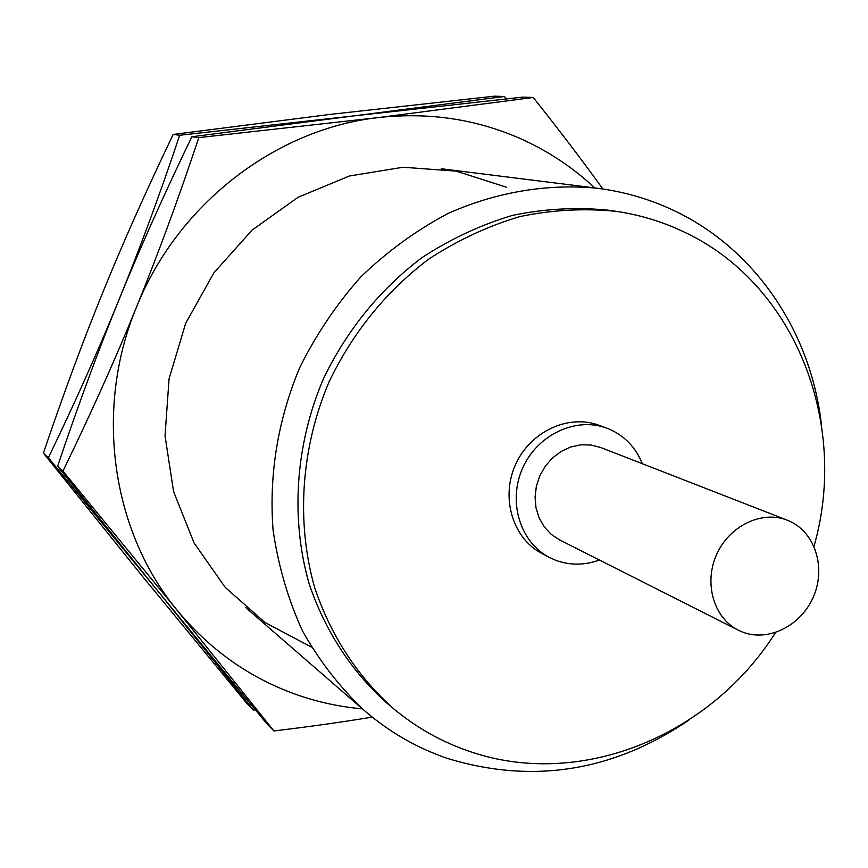 <?xml version="1.0" encoding="UTF-8"?>
<svg xmlns="http://www.w3.org/2000/svg" width="868" height="868" viewBox="0 0 868 868"><rect width="100%" height="100%" fill="white"/><g stroke="black" fill="none" stroke-linecap="round" stroke-linejoin="round"><path stroke-width="1.3" d="M689.116 719.941C613.242 771.533 532.659 784.346 447.356 758.404C416.955 747.977 389.287 732.039 364.365 710.577C340.126 687.63 319.532 661.145 302.596 631.101C288.078 599.408 278.237 565.708 273.062 530.012C268.906 474.861 277.673 420.991 299.341 368.423C315.865 334.907 336.404 304.342 360.969 276.729C387.443 251.286 416.434 230.215 447.953 213.517C496.355 191.904 547.686 183.419 597.401 188.258C623.81 191.622 648.841 198.837 672.472 209.882C754.932 248.139 810.788 331.663 821.291 423.66M775.482 632.598C710.284 736.183 579.075 790.271 468.047 750.863C441.15 741.576 416.51 727.677 394.137 709.156L387.963 704.024C352.256 672.548 324.968 631.144 308.975 583.22C290.454 518.055 295.359 444.72 323.287 379.11C346.842 330.198 379.631 289.771 421.642 257.85C450.416 239.004 480.72 224.845 512.554 215.362C544.735 208.711 576.645 206.985 608.284 210.197L616.226 211.347C639.141 214.743 660.906 221.221 681.532 230.801C794.687 281.959 849.468 422.738 814 546.287M394.137 709.156C358.18 677.474 330.719 635.767 314.628 587.473C295.999 521.809 300.968 447.877 329.135 381.714C352.885 332.39 385.924 291.626 428.26 259.434C457.241 240.436 487.773 226.147 519.834 216.577C552.243 209.861 584.37 208.125 616.226 211.347M599.419 560.012C584.446 565.459 569.755 565.502 555.357 560.142L549.129 557.299C519.997 542.185 507.617 501.335 522.677 468.058C537.379 434.629 576.048 416.553 606.754 428.141L609.162 429.085C624.689 435.91 635.756 447.454 642.363 463.74M549.129 557.299L541.762 553.393C512.814 538.377 500.5 497.841 515.44 464.836C530.023 431.667 568.41 413.754 598.92 425.266L606.754 428.141M742.368 631.991L738.256 630.157C713.8 618.092 703.612 583.242 716.588 554.576C729.25 525.769 761.995 510.069 787.309 520.203L788.252 520.583C814.434 531.259 826.152 566.424 813.826 595.795C801.869 625.329 768.636 642.396 742.368 631.991M738.256 630.157L559.459 539.831L551.126 534.287L544.225 526.854L539.104 517.892L536.001 507.802L535.068 497.06L536.37 486.199L539.842 475.718L545.321 466.138L552.536 457.913L561.14 451.425L570.732 446.998L580.822 444.817L590.956 444.991L600.645 447.487L787.309 520.203M506.315 98.843L504.449 96.5L353.601 115.921L179.698 135.256C160.059 193.835 139.911 248.454 119.263 299.102C98.648 349.771 75.017 402.633 48.369 457.696L159.039 592.486L253.434 710.046L255.279 709.818M253.434 710.046L246.414 702.885L142.092 575.864L43.4 453.118C63.483 393.833 83.404 339.974 103.162 291.561C122.844 243.127 146.182 190.754 173.177 134.442L330.448 114.359L494.608 96.164L504.449 96.5M48.369 457.696L43.4 453.118M179.698 135.256L173.177 134.442M311.395 647.061L265.033 622.53L225.17 587.31L194.063 542.934L173.578 491.559L165.028 435.823L169.086 378.708L185.643 323.384L213.832 272.921L252.035 230.118L298.093 197.275L349.37 176.009L403.045 167.242L456.253 171.137L506.304 187.184M602.848 188.996C582.699 160.981 559.491 130.482 533.234 97.476L378.329 117.592L198.815 137.611C178.634 198.24 157.857 254.758 136.482 307.174C177.549 204.143 275.796 128.876 378.329 117.592C430.485 111.809 479.472 119.556 525.281 140.844C551.006 152.974 574.171 168.663 594.775 187.933M362.368 708.841C340.527 706.932 319.185 702.396 298.321 695.257C250.754 678.743 210.36 650.392 177.126 610.226C111.744 531.314 93.863 409.587 136.482 307.174C115.14 359.602 90.63 414.242 62.952 471.085L177.126 610.226L273.952 730.965C309.713 726.646 342.469 722.035 372.231 717.12M273.952 730.965L266.476 723.348L159.039 592.486L57.635 466.203C78.294 404.824 98.843 349.131 119.263 299.102C139.596 249.051 163.792 194.931 191.839 136.753L353.601 115.921L522.742 97.118L533.234 97.476M62.952 471.085L57.635 466.203M198.815 137.611L191.839 136.753M245.568 607.426L364.365 710.577M441.28 168.75L597.401 188.258"/></g></svg>
